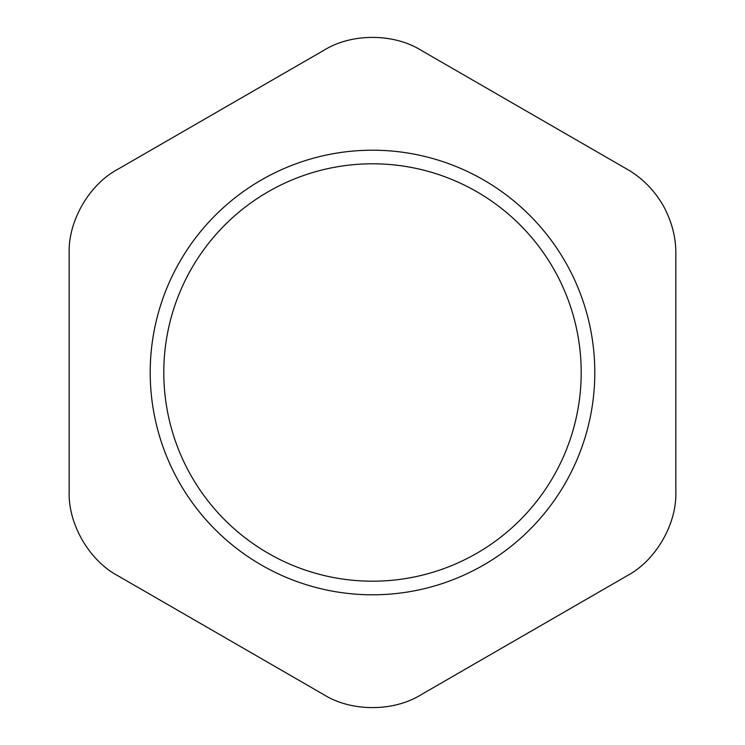 <?xml version="1.0" encoding="UTF-8"?>
<svg xmlns="http://www.w3.org/2000/svg" width="745" height="745" viewBox="0 0 745 745"><rect width="100%" height="100%" fill="white"/><g stroke="black" fill="none" stroke-linecap="round" stroke-linejoin="round"><path stroke-width="1.12" d="M117.691 575.652C89.13 560.436 68.056 523.931 69.164 491.588L69.164 253.412C68.056 221.069 89.13 184.564 117.691 169.348L323.963 50.25C351.426 33.125 393.574 33.125 421.037 50.25L627.309 169.348C642.125 177.859 654.157 190.04 663.413 205.899C671.767 221.405 675.911 237.236 675.836 253.412L675.836 491.588C676.944 523.931 655.87 560.436 627.309 575.652L421.037 694.75C393.574 711.875 351.426 711.875 323.963 694.75L117.691 575.652M565.408 262.026A222.308 222.308 0 0 0 180.374 260.675A222.308 222.308 0 0 0 371.718 594.799A222.308 222.308 0 0 0 565.408 262.026M553.6 268.787A208.693 208.693 0 0 0 192.126 267.52A208.693 208.693 0 0 0 371.764 581.193A208.693 208.693 0 0 0 553.6 268.787"/></g></svg>
